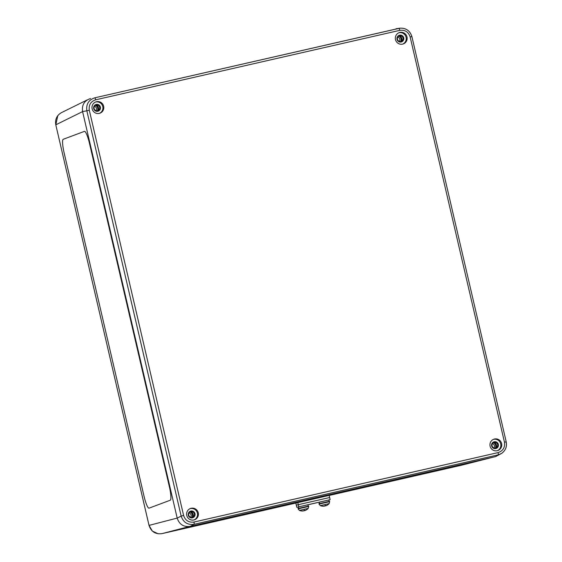 <?xml version="1.0" encoding="UTF-8"?>
<svg xmlns="http://www.w3.org/2000/svg" width="562" height="562" viewBox="0 0 562 562"><rect width="100%" height="100%" fill="white"/><g stroke="black" fill="none" stroke-linecap="round" stroke-linejoin="round"><path stroke-width="0.84" d="M190.125 526.376L194.073 524.311L498.199 454.862L495.565 456.625L190.125 526.376C183.633 527.184 179.327 524.437 177.199 518.136L181.147 516.078C183.289 522.372 187.596 525.119 194.073 524.311A2.185 0.4 -102.9 0 0 193.946 522.056C188.755 522.702 185.312 520.503 183.605 515.466L89.302 110.208L86.843 110.819L181.147 516.078L183.605 515.466M89.302 110.208C88.606 104.939 90.735 101.476 95.688 99.804A2.185 0.4 -102.9 0 0 94.823 97.809C88.641 99.895 85.986 104.237 86.843 110.819L82.579 111.543L177.199 518.136M498.072 452.607A2.185 0.4 -102.9 0 1 498.199 454.862L501.718 453.344C505.561 450.471 507.05 446.642 506.179 441.851L504.458 442.196C505.147 447.464 503.018 450.935 498.072 452.607L193.946 522.056M411.869 36.593C409.958 30.671 405.933 27.875 399.814 28.198L94.823 97.809L398.95 28.36A2.185 0.4 -102.9 0 1 399.807 30.355C404.998 29.709 408.448 31.901 410.148 36.937L411.869 36.593M495.565 456.625L501.718 453.344M99.263 113.391A6.006 5.901 -109.8 0 1 92.238 109.204A6.006 5.901 -109.8 0 1 95.87 101.898A6.006 5.901 -109.8 0 1 103.45 105.551A6.006 5.901 -109.8 0 1 99.263 113.391M497.215 450.71A6.006 5.901 -109.8 0 1 490.19 446.523A6.006 5.901 -109.8 0 1 493.822 439.21A6.006 5.901 -109.8 0 1 501.409 442.863A6.006 5.901 -109.8 0 1 497.215 450.71M402.603 44.124A6.006 5.901 -109.8 0 1 395.578 39.937A6.006 5.901 -109.8 0 1 399.21 32.624A6.006 5.901 -109.8 0 1 406.79 36.277A6.006 5.901 -109.8 0 1 402.603 44.124M193.876 519.976A6.006 5.901 -109.8 0 1 186.851 515.79A6.006 5.901 -109.8 0 1 190.483 508.484A6.006 5.901 -109.8 0 1 198.07 512.137A6.006 5.901 -109.8 0 1 193.876 519.976M399.814 28.198L396.006 28.774M90.559 98.533C84.37 100.619 81.715 104.954 82.579 111.543M98.427 110.412A4.636 4.559 70.2 0 0 96.481 105.003M496.379 447.724A4.636 4.559 70.2 0 0 494.434 442.315M193.04 516.998A4.636 4.559 70.2 0 0 191.094 511.589M401.767 41.138A4.636 4.559 70.2 0 0 399.821 35.729M494.209 441.767A3.491 3.435 70.2 0 0 492.495 447.535A3.491 3.435 70.2 0 0 498.29 446.207A3.491 3.435 70.2 0 0 494.209 441.767M494.237 442.336A2.951 2.894 -109.8 0 1 497.679 444.387A2.951 2.894 -109.8 0 1 495.902 447.977A2.951 2.894 -109.8 0 1 492.179 446.186A2.951 2.894 -109.8 0 1 494.237 442.336M495.853 447.991A2.951 2.894 70.2 0 0 497.581 444.401A2.951 2.894 70.2 0 0 493.858 442.449M497.454 450.647A6.006 5.901 70.2 0 0 493.401 439.386M399.589 35.181A3.491 3.435 70.2 0 0 397.875 40.949A3.491 3.435 70.2 0 0 403.678 39.621A3.491 3.435 70.2 0 0 399.589 35.181M399.617 35.75A2.951 2.894 -109.8 0 1 403.066 37.802A2.951 2.894 -109.8 0 1 401.282 41.391A2.951 2.894 -109.8 0 1 397.559 39.6A2.951 2.894 -109.8 0 1 399.617 35.75M401.233 41.412A2.951 2.894 70.2 0 0 402.961 37.816A2.951 2.894 70.2 0 0 399.238 35.863M402.835 44.061A6.006 5.901 70.2 0 0 398.781 32.8M190.869 511.041A3.491 3.435 70.2 0 0 189.155 516.801A3.491 3.435 70.2 0 0 194.951 515.48A3.491 3.435 70.2 0 0 190.869 511.041M190.897 511.603A2.951 2.894 -109.8 0 1 194.34 513.661A2.951 2.894 -109.8 0 1 192.562 517.251A2.951 2.894 -109.8 0 1 188.839 515.459A2.951 2.894 -109.8 0 1 190.897 511.603M192.513 517.265A2.951 2.894 70.2 0 0 194.241 513.668A2.951 2.894 70.2 0 0 190.518 511.722M194.115 519.92A6.006 5.901 70.2 0 0 190.061 508.652M96.25 104.455A3.491 3.435 70.2 0 0 94.542 110.215A3.491 3.435 70.2 0 0 100.338 108.895A3.491 3.435 70.2 0 0 96.25 104.455M96.278 105.017A2.951 2.894 -109.8 0 1 99.727 107.075A2.951 2.894 -109.8 0 1 97.943 110.665A2.951 2.894 -109.8 0 1 94.219 108.873A2.951 2.894 -109.8 0 1 96.278 105.017M97.9 110.679A2.951 2.894 70.2 0 0 99.622 107.089A2.951 2.894 70.2 0 0 95.905 105.136M99.495 113.334A6.006 5.901 70.2 0 0 95.449 102.066M84.476 131.353L84.476 131.353A13.102 2.192 77.1 0 1 89.47 143.352A13.102 2.192 -102.9 0 0 84.476 131.353A13.102 2.192 -102.9 0 0 84.426 131.368L63.218 139.292A13.102 2.192 -102.9 0 0 64.117 152.822L144.02 496.162A13.102 2.192 -102.9 0 0 149.007 508.16A13.102 2.192 -102.9 0 0 149.056 508.146A13.102 2.192 77.1 0 1 149.007 508.16L149.007 508.16M170.265 500.222A13.102 2.192 -102.9 0 0 169.366 486.692A13.102 2.192 77.1 0 1 170.265 500.222L149.056 508.146L170.265 500.222M169.366 486.692L89.47 143.352L169.366 486.692M456.927 465.448L419.484 474.749L209.24 522.765L198.815 525.091L225.355 518.326M198.815 525.091L225.186 518.368M457.018 465.427L457.798 465.273M94.444 106.373A2.684 2.634 -109.8 0 1 95.983 110.651M97.324 110.812A3.772 3.709 70.2 0 0 95.378 105.403M400.664 41.539A3.772 3.709 70.2 0 0 398.711 36.13M495.277 448.125A3.772 3.709 70.2 0 0 493.331 442.716M191.937 517.398A3.772 3.709 70.2 0 0 189.991 511.982M397.784 37.099A2.684 2.634 -109.8 0 1 399.322 41.384M189.057 512.958A2.684 2.634 -109.8 0 1 190.602 517.237M492.396 443.685A2.684 2.634 -109.8 0 1 493.935 447.97M296.034 503.018L161.961 533.633C155.47 534.441 151.164 531.694 149.035 525.393L55.8 124.827C54.921 119.404 56.811 115.336 61.483 112.625L61.504 112.618M493.612 457.068L461.479 465.238L329.177 495.452M297.79 502.568L298.274 504.697L296.329 505.196L295.837 503.067L329.17 495.403L330.147 499.66L328.833 499.99M298.766 506.826L296.813 507.324L298.127 507.022L296.813 507.324L296.329 505.196L298.274 504.697L329.655 497.532L298.274 504.697L298.766 506.826L330.147 499.66M314.523 503.25L312.416 503.735L314.523 503.25M319.047 502.245L307.92 504.788L319.047 502.245M319.49 503.566L319.083 502.21L319.645 503.524M319.188 502.189L328.833 499.983L329.149 501.353M319.357 503.601L319.083 502.21M298.57 508.343L298.162 506.987L298.724 508.301M298.267 506.966L307.913 504.76L308.229 506.13M298.436 508.378L298.162 506.987M306.304 509.874L306.55 509.804A7.854 7.749 -137 0 1 304.955 510.556L304.702 510.612A7.854 1.819 -108 0 0 304.983 510.156L304.014 510.373A7.854 1.061 82.2 0 1 303.838 510.809L303.473 510.893A7.854 7.608 -124.6 0 1 301.731 510.907L301.555 510.949A7.854 7.756 108.4 0 0 301.583 510.956A7.854 7.756 108.4 0 0 303.311 510.935L303.304 510.914M298.106 508.877L299.406 510.408L308.243 508.378L308.749 506.432L298.106 508.877L298.015 508.484L308.657 506.046L308.749 506.432M304.955 510.556L304.59 510.254M304.084 510.38L304.091 510.394A7.854 1.068 -107.9 0 0 304.428 510.682L304.794 510.598M327.225 505.098L327.463 505.027A7.854 7.749 -137 0 1 325.876 505.779L325.623 505.835A7.854 1.819 -108 0 0 325.904 505.371L324.934 505.596A7.854 1.061 82.2 0 1 324.759 506.032L324.393 506.116A7.854 7.608 -124.6 0 1 322.651 506.123L322.476 506.172A7.854 7.756 108.4 0 0 322.504 506.172A7.854 7.756 108.4 0 0 324.232 506.158L324.225 506.137M319.026 504.1L320.326 505.631L329.163 503.601L329.662 501.655L319.026 504.1L318.935 503.707L329.578 501.269L329.662 501.655M325.876 505.779L325.51 505.477L325.616 505.842M325.005 505.603L325.012 505.617A7.854 1.068 -107.9 0 0 325.349 505.905L325.714 505.821M95.688 99.804L399.807 30.355M410.148 36.937L504.458 442.196M161.765 533.675L189.415 526.51M177.185 518.087L149.021 525.4L152.309 531.041L158.182 533.802M57.802 115.632L55.8 124.827L82.593 111.599M304.428 510.682L304.309 510.317M325.349 505.905L325.229 505.54M501.69 453.358C505.652 450.31 507.156 446.474 506.2 441.837L411.897 36.586C409.979 30.643 405.94 27.854 399.779 28.205M55.8 124.827L149.021 525.4M87.272 99.895L61.483 112.625M493.738 457.039L461.732 465.174M304.014 510.387L304.962 510.17M299.406 510.408A7.861 7.861 0 0 0 301.583 510.956M306.55 509.804A7.861 7.861 0 0 0 308.243 508.378M304.702 510.619L304.583 510.254M324.934 505.61L325.883 505.393M320.326 505.631A7.861 7.861 0 0 0 322.504 506.172M327.463 505.027A7.861 7.861 0 0 0 329.163 503.601"/></g></svg>
